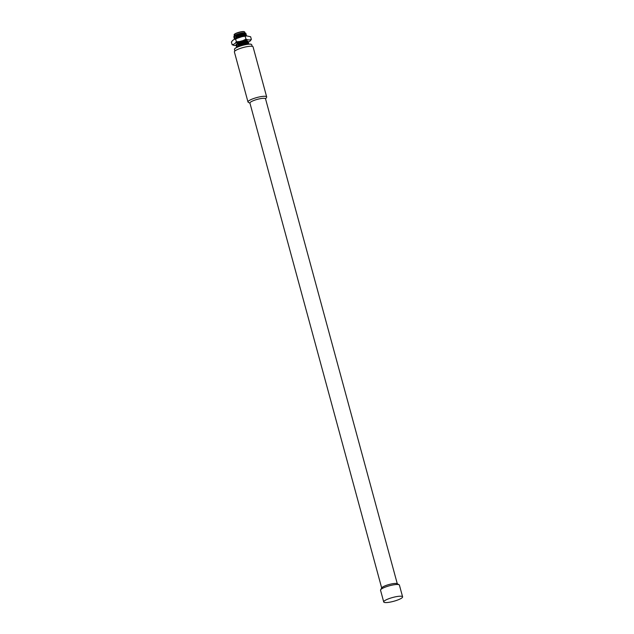 <?xml version="1.0" encoding="UTF-8"?>
<svg xmlns="http://www.w3.org/2000/svg" width="634" height="634" viewBox="0 0 634 634"><rect width="100%" height="100%" fill="white"/><g stroke="black" fill="none" stroke-linecap="round" stroke-linejoin="round"><path stroke-width="0.95" d="M245.635 40.085A8.813 1.775 164.8 0 0 243.02 40.592L245.952 39.126L247.862 39.839A8.813 1.775 164.8 0 0 245.635 40.085M248.314 42.24A8.813 1.775 164.8 0 0 248.663 42.058L250.161 41.004A8.813 1.775 164.8 0 0 249.78 39.95L251.357 39.435L250.628 36.756L246.8 35.932L241.958 36.677L234.501 39.197L232.591 40.481L231.402 42.05L232.131 44.729L233.653 44.388A8.813 1.775 164.8 0 0 234.033 45.442L235.951 45.553A8.813 1.775 164.8 0 0 236.197 45.545M246.8 35.932L241.958 36.677M244.573 36.17A8.813 1.775 164.8 0 0 242.941 36.463M244.97 33.008L244.708 32.049A5.5 1.102 164.8 0 0 244.542 31.859L244.248 31.7A5.254 1.054 164.8 0 0 241.562 31.7A5.254 1.054 164.8 0 0 234.326 34.395L234.152 34.68A5.5 1.102 164.8 0 1 234.532 34.299L234.849 35.456L233.756 36.756L234.762 36.526L233.97 37.557L234.984 37.327L234.192 38.365L235.198 38.135L234.406 39.165A6.308 1.268 164.8 0 0 234.437 39.229M234.192 38.365A6.308 1.268 164.8 0 0 234.699 38.682L234.731 38.69M233.97 37.557A6.308 1.268 164.8 0 0 234.477 37.874L234.509 37.881M233.756 36.756A6.308 1.268 164.8 0 0 234.263 37.073L234.295 37.081M234.152 34.68A5.5 1.102 164.8 0 0 234.104 34.933L234.366 35.908M244.542 31.859A5.5 1.102 164.8 0 0 241.728 31.859A5.5 1.102 164.8 0 0 234.731 34.165L235.048 35.314A5.5 1.102 164.8 0 1 239.929 33.444A5.5 1.102 164.8 0 1 244.581 32.92L245.421 33.111A6.308 1.268 164.8 0 0 242.505 33.214A6.308 1.268 164.8 0 0 236.379 34.91L235.048 35.314M245.358 35.266L246.151 34.228A6.308 1.268 164.8 0 0 245.643 33.911L244.882 33.745A5.579 1.117 164.8 0 0 242.307 33.84A5.579 1.117 164.8 0 0 235.594 35.94L236.379 34.91M245.572 36.067L246.364 35.036A6.308 1.268 164.8 0 0 245.857 34.719L245.104 34.545A5.579 1.117 164.8 0 0 242.529 34.64A5.579 1.117 164.8 0 0 235.808 36.748L236.601 35.71L235.594 35.94M245.643 33.911A6.308 1.268 164.8 0 0 242.727 34.022A6.308 1.268 164.8 0 0 236.601 35.71M246.586 35.837A6.308 1.268 164.8 0 0 246.079 35.52L245.318 35.353A5.579 1.117 164.8 0 0 242.743 35.449A5.579 1.117 164.8 0 0 236.03 37.549L236.823 36.518L235.808 36.748M245.857 34.719A6.308 1.268 164.8 0 0 242.949 34.822A6.308 1.268 164.8 0 0 236.823 36.518M245.041 36.09A5.579 1.117 164.8 0 0 242.965 36.249A5.579 1.117 164.8 0 0 236.252 38.357L237.037 37.319L236.03 37.549M246.079 35.52A6.308 1.268 164.8 0 0 243.163 35.631A6.308 1.268 164.8 0 0 237.037 37.319M241.594 36.78A6.308 1.268 164.8 0 0 238.994 37.501M252.181 46.337L251.746 44.737A8.955 1.799 164.8 0 0 251.46 44.428A8.955 1.799 164.8 0 0 246.888 44.428A8.955 1.799 164.8 0 0 234.54 49.024A8.955 1.799 164.8 0 0 234.453 49.436L234.889 51.029M251.357 44.38A8.797 1.767 164.8 0 0 251.27 44.325A8.797 1.767 164.8 0 0 246.777 44.317A8.797 1.767 164.8 0 0 234.659 48.842A8.797 1.767 164.8 0 0 234.612 48.929M402.598 596.832L399.412 585.103A9.779 1.965 164.8 0 0 399.103 584.762A9.779 1.965 164.8 0 0 394.11 584.762A9.779 1.965 164.8 0 0 380.63 589.786A9.779 1.965 164.8 0 0 380.535 590.23L383.721 601.959A9.779 1.965 164.8 0 0 389.022 602.3A9.779 1.965 164.8 0 0 402.598 596.832A9.779 1.965 164.8 0 0 397.296 596.491A9.779 1.965 164.8 0 0 383.721 601.959M265.583 98.975L266.565 97.327A9.676 1.942 164.8 0 0 266.66 96.891L253.069 46.861A9.676 1.942 164.8 0 0 247.823 46.52A9.676 1.942 164.8 0 0 234.39 51.933L247.981 101.963A9.676 1.942 164.8 0 0 248.282 102.296L249.97 103.215M266.66 96.891A9.676 1.942 164.8 0 0 261.414 96.558A9.676 1.942 164.8 0 0 247.981 101.963M397.296 583.779L265.535 98.817A8.083 1.625 164.8 0 0 261.145 98.532A8.083 1.625 164.8 0 0 249.923 103.057L381.692 588.019M399.103 584.762L397.09 583.66A8.083 1.625 164.8 0 0 392.953 583.66A8.083 1.625 164.8 0 0 381.811 587.813L380.63 589.786M246.586 44.348A6.308 1.268 164.8 0 0 245.572 44.483A6.308 1.268 164.8 0 0 239.446 46.171L238.432 46.401L239.224 45.371L238.218 45.593L239.002 44.562L237.996 44.792L238.788 43.762L237.782 43.984L238.566 42.953L237.687 43.057A5.643 1.133 -15.2 0 1 244.296 41.02A5.643 1.133 -15.2 0 1 247.252 41.075M247.688 44.19A5.579 1.117 164.8 0 0 245.152 44.293A5.579 1.117 164.8 0 0 238.432 46.401M248.631 44.103L248.774 43.889A6.308 1.268 164.8 0 0 248.266 43.572A6.308 1.268 164.8 0 0 245.35 43.675A6.308 1.268 164.8 0 0 239.224 45.371M237.687 43.057L235.943 44.8L236.95 44.57L236.157 45.608L237.164 45.379L236.379 46.409L237.385 46.179L236.593 47.217A6.308 1.268 164.8 0 0 236.712 47.368M248.266 43.572L247.506 43.397A5.579 1.117 164.8 0 0 244.93 43.492A5.579 1.117 164.8 0 0 238.218 45.593M247.759 44.111L248.552 43.08A6.308 1.268 164.8 0 0 248.045 42.763A6.308 1.268 164.8 0 0 245.128 42.874A6.308 1.268 164.8 0 0 239.002 44.562M236.379 46.409A6.308 1.268 164.8 0 0 236.886 46.726L236.918 46.734M248.045 42.763L247.292 42.589A5.579 1.117 164.8 0 0 244.716 42.684A5.579 1.117 164.8 0 0 237.996 44.792M247.545 43.31L248.33 42.272A6.308 1.268 164.8 0 0 247.823 41.963A6.308 1.268 164.8 0 0 244.914 42.066A6.308 1.268 164.8 0 0 238.788 43.762M236.157 45.608A6.308 1.268 164.8 0 0 236.664 45.917L236.664 45.917M247.823 41.963L247.07 41.789A5.579 1.117 164.8 0 0 244.494 41.884A5.579 1.117 164.8 0 0 237.782 43.984M247.323 42.502L248.116 41.472A6.308 1.268 164.8 0 0 247.609 41.155A6.308 1.268 164.8 0 0 244.692 41.265A6.308 1.268 164.8 0 0 238.566 42.953M235.943 44.8A6.308 1.268 164.8 0 0 236.442 45.117L236.482 45.125M247.609 41.155L246.848 40.98A5.579 1.117 164.8 0 0 244.272 41.075A5.579 1.117 164.8 0 0 237.56 43.183M234.033 45.442L232.131 44.729M251.357 39.435L250.161 41.004M245.223 36.439L245.952 39.126M249.78 39.95L247.862 39.839M238.55 37.62L235.618 39.086L236.347 41.773L239.612 41.527A8.813 1.775 164.8 0 0 235.151 43.342L233.653 44.388M243.02 40.592L239.612 41.527M235.151 43.342L236.347 41.773M235.618 39.086L234.089 39.427M237.576 37.945A8.813 1.775 164.8 0 0 234.77 39.078M246.024 35.987A8.813 1.775 164.8 0 0 244.724 36.146M236.593 47.217L237.607 46.987M246.983 46.662A8.955 1.799 164.8 0 0 239.541 48.683M237.259 38.127L236.252 38.357M245.421 33.111A6.308 1.268 164.8 0 1 245.929 33.428L245.136 34.458"/></g></svg>
